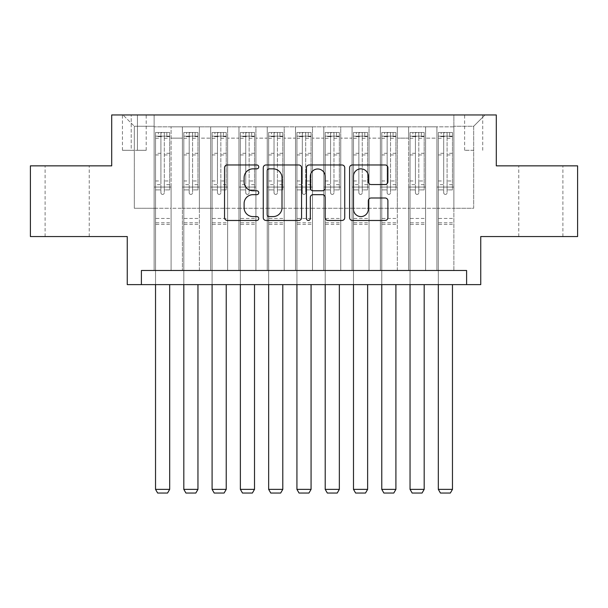 <?xml version="1.0" encoding="UTF-8"?>
<svg xmlns="http://www.w3.org/2000/svg" width="608" height="608" viewBox="0 0 608 608"><rect width="100%" height="100%" fill="white"/><g stroke="black" fill="none" stroke-linecap="round" stroke-linejoin="round"><path stroke-width="0.46" stroke-dasharray="3.04 2.28" d="M258.757 166.904A1.946 1.946 0 0 0 256.812 164.966L227.316 164.966A2.774 2.774 0 0 0 224.542 167.74L224.542 217.702A2.774 2.774 0 0 0 227.316 220.476L256.812 220.476A1.946 1.946 0 0 0 258.757 218.538A1.946 1.946 0 0 0 256.812 216.592L252.996 216.592A8.884 8.884 0 0 1 244.112 207.708L244.112 203.551A8.884 8.884 0 0 1 252.996 194.666L256.812 194.666A1.946 1.946 0 0 0 258.757 192.721A1.946 1.946 0 0 0 256.812 190.775L252.996 190.775A8.884 8.884 0 0 1 244.112 181.898L244.112 177.734A8.884 8.884 0 0 1 252.996 168.849L256.812 168.849A1.946 1.946 0 0 0 258.757 166.904M540.839 165.855L518.776 165.855L540.839 165.855M540.839 236.558L518.776 236.558L540.839 236.558M67.161 165.855L89.224 165.855L67.161 165.855M67.161 236.558L89.224 236.558L67.161 236.558M473.678 114.958L464.626 114.958L473.678 114.958M473.678 150.305L464.626 150.305L473.678 150.305M577.6 165.855L577.6 236.558L480.746 236.558L480.746 284.628L127.254 284.628L127.254 236.558L30.4 236.558L30.4 165.855L111.705 165.855L111.705 114.958L496.295 114.958L496.295 165.855L577.6 165.855M453.88 270.492L453.88 126.829L154.12 126.829L154.12 270.492L171.091 270.492L154.12 270.492L171.091 270.492L154.12 270.492L154.12 126.829L171.091 126.829L171.091 270.492L171.091 126.829L171.091 208.278L182.4 208.278L171.091 208.278L171.091 126.829L154.12 126.829L453.88 126.829L453.88 270.492L436.909 270.492L436.909 126.829L408.629 126.829L408.629 270.492L408.629 126.829L425.6 126.829L425.6 270.492L425.6 126.829L425.6 208.278L425.6 126.829L436.909 126.829L436.909 270.492L453.88 270.492L436.909 270.492L453.88 270.492L453.88 126.266L453.88 208.278L473.678 208.278L473.678 126.266L453.88 126.266L473.678 126.266L473.678 208.278L453.88 208.278L453.88 187.066L453.88 270.492M408.629 270.492L425.6 270.492L408.629 270.492L425.6 270.492L408.629 270.492L408.629 187.066L408.629 208.278L397.32 208.278L397.32 138.145L397.32 208.278L408.629 208.278L408.629 138.145L408.629 208.278L436.909 208.278L425.6 208.278L425.6 187.066L425.6 208.278L408.629 208.278L408.629 187.066L425.6 187.066L425.6 270.492L425.6 187.066L408.629 187.066L408.629 270.492M397.32 270.492L397.32 126.829L380.357 126.829L380.357 270.492L380.357 126.829L397.32 126.829L397.32 270.492L380.357 270.492L397.32 270.492L380.357 270.492L397.32 270.492L397.32 187.066L397.32 270.492M369.041 270.492L369.041 126.829L352.078 126.829L352.078 270.492L352.078 126.829L369.041 126.829L369.041 270.492L352.078 270.492L369.041 270.492L352.078 270.492L369.041 270.492L369.041 138.145L369.041 208.278L380.357 208.278L369.041 208.278L369.041 187.066L369.041 270.492M340.761 270.492L340.761 126.829L323.798 126.829L323.798 270.492L323.798 126.829L340.761 126.829L340.761 270.492L323.798 270.492L340.761 270.492L323.798 270.492L340.761 270.492L340.761 138.145L340.761 208.278L352.078 208.278L340.761 208.278L340.761 187.066L340.761 270.492M312.482 270.492L312.482 126.829L295.518 126.829L295.518 270.492L295.518 126.829L312.482 126.829L312.482 270.492L295.518 270.492L312.482 270.492L295.518 270.492L312.482 270.492L312.482 138.145L312.482 208.278L323.798 208.278L312.482 208.278L312.482 187.066L312.482 270.492M284.202 270.492L284.202 126.829L267.239 126.829L267.239 270.492L267.239 126.829L284.202 126.829L284.202 270.492L267.239 270.492L284.202 270.492L267.239 270.492L284.202 270.492L284.202 138.145L284.202 208.278L295.518 208.278L284.202 208.278L284.202 187.066L284.202 270.492M255.922 270.492L255.922 126.829L238.959 126.829L238.959 270.492L238.959 126.829L255.922 126.829L255.922 270.492L238.959 270.492L255.922 270.492L238.959 270.492L255.922 270.492L255.922 138.145L255.922 208.278L267.239 208.278L255.922 208.278L255.922 187.066L255.922 270.492M227.643 270.492L227.643 126.829L210.68 126.829L210.68 270.492L210.68 126.829L227.643 126.829L227.643 270.492L210.68 270.492L227.643 270.492L210.68 270.492L227.643 270.492L227.643 138.145L227.643 208.278L238.959 208.278L227.643 208.278L227.643 187.066L227.643 270.492M199.371 270.492L199.371 126.829L182.4 126.829L182.4 270.492L182.4 126.829L199.371 126.829L199.371 270.492L182.4 270.492L199.371 270.492L182.4 270.492L199.371 270.492L199.371 187.066L199.371 270.492M436.909 138.145L436.909 208.278L436.909 126.829L436.909 138.145L425.6 138.145L436.909 138.145M380.357 138.145L380.357 208.278L380.357 126.829L369.041 126.829L369.041 138.145L369.041 126.829L380.357 126.829L380.357 138.145L369.041 138.145L380.357 138.145M352.078 138.145L352.078 208.278L352.078 126.829L340.761 126.829L340.761 138.145L340.761 126.829L352.078 126.829L352.078 138.145L340.761 138.145L352.078 138.145M323.798 138.145L323.798 208.278L323.798 126.829L312.482 126.829L312.482 138.145L312.482 126.829L323.798 126.829L323.798 138.145L312.482 138.145L323.798 138.145M295.518 138.145L295.518 208.278L295.518 126.829L284.202 126.829L284.202 138.145L284.202 126.829L295.518 126.829L295.518 138.145L284.202 138.145L295.518 138.145M267.239 138.145L267.239 208.278L267.239 126.829L255.922 126.829L255.922 138.145L255.922 126.829L267.239 126.829L267.239 138.145L255.922 138.145L267.239 138.145M238.959 138.145L238.959 208.278L238.959 126.829L227.643 126.829L227.643 138.145L227.643 126.829L238.959 126.829L238.959 138.145L227.643 138.145L238.959 138.145M199.371 138.145L199.371 208.278L199.371 126.829L199.371 138.145L210.68 138.145L210.68 208.278L199.371 208.278L210.68 208.278L210.68 126.829L199.371 126.829L210.68 126.829L210.68 138.145L199.371 138.145M141.398 284.628L141.398 270.492L141.398 284.628L141.398 270.492L466.602 270.492L141.398 270.492L466.602 270.492L466.602 284.628M131.214 114.958L122.451 114.958L131.214 114.958L131.214 150.305L122.451 150.305L137.438 150.305L131.214 150.305L131.214 114.958M137.438 114.958L146.201 114.958L137.438 114.958L137.438 150.305L146.201 150.305L137.438 150.305L137.438 114.958M453.88 114.958L154.12 114.958L484.986 114.958L453.88 114.958L453.88 126.829L453.88 114.958M154.12 114.958L123.014 114.958L154.12 114.958L154.12 208.278L134.322 208.278L134.322 126.266L154.12 126.266L134.322 126.266L123.014 114.958L134.322 126.266L134.322 208.278L154.12 208.278L154.12 114.958M182.4 138.145L182.4 208.278L182.4 126.829L171.091 126.829L182.4 126.829L182.4 138.145L171.091 138.145L182.4 138.145M408.629 126.829L397.32 126.829L397.32 138.145L397.32 126.829L408.629 126.829L408.629 138.145L408.629 126.829M380.357 208.278L397.32 208.278L380.357 208.278L380.357 187.066L380.357 208.278M352.078 208.278L369.041 208.278L352.078 208.278L352.078 187.066L352.078 208.278M323.798 208.278L340.761 208.278L323.798 208.278L323.798 187.066L323.798 208.278M295.518 208.278L312.482 208.278L295.518 208.278L295.518 187.066L295.518 208.278M267.239 208.278L284.202 208.278L267.239 208.278L267.239 187.066L267.239 208.278M238.959 208.278L255.922 208.278L238.959 208.278L238.959 187.066L238.959 208.278M210.68 208.278L227.643 208.278L210.68 208.278L210.68 187.066L210.68 208.278M182.4 208.278L199.371 208.278L199.371 187.066L199.371 208.278L182.4 208.278L182.4 187.066L199.371 187.066L182.4 187.066L182.4 270.492L182.4 208.278M154.12 208.278L171.091 208.278L171.091 187.066L171.091 270.492L171.091 187.066L171.091 208.278L154.12 208.278L154.12 187.066L171.091 187.066L154.12 187.066L154.12 270.492L154.12 208.278M436.909 208.278L453.88 208.278L436.909 208.278L436.909 187.066L436.909 208.278M154.12 187.066L171.091 187.066L154.12 187.066M182.4 187.066L199.371 187.066L182.4 187.066M210.68 187.066L227.643 187.066L210.68 187.066L210.68 270.492L210.68 187.066L227.643 187.066L210.68 187.066M238.959 187.066L255.922 187.066L238.959 187.066L238.959 270.492L238.959 187.066L255.922 187.066L238.959 187.066M267.239 187.066L284.202 187.066L267.239 187.066L267.239 270.492L267.239 187.066L284.202 187.066L267.239 187.066M295.518 187.066L312.482 187.066L295.518 187.066L295.518 270.492L295.518 187.066L312.482 187.066L295.518 187.066M323.798 187.066L340.761 187.066L323.798 187.066L323.798 270.492L323.798 187.066L340.761 187.066L323.798 187.066M352.078 187.066L369.041 187.066L352.078 187.066L352.078 270.492L352.078 187.066L369.041 187.066L352.078 187.066M380.357 187.066L397.32 187.066L380.357 187.066L380.357 270.492L380.357 187.066L397.32 187.066L380.357 187.066M408.629 187.066L425.6 187.066L408.629 187.066M436.909 187.066L453.88 187.066L436.909 187.066L436.909 270.492L436.909 187.066L453.88 187.066L436.909 187.066M484.986 114.958L473.678 126.266L484.986 114.958M301.568 217.702L301.568 167.74A2.774 2.774 0 0 0 298.794 164.966L266.038 164.966A2.774 2.774 0 0 0 263.264 167.74L263.264 217.702A2.774 2.774 0 0 0 266.038 220.476L298.794 220.476A2.774 2.774 0 0 0 301.568 217.702M269.093 168.849A1.946 1.946 0 0 0 267.155 170.795L267.155 214.647A1.946 1.946 0 0 0 269.093 216.592L273.121 216.592A8.884 8.884 0 0 0 282.006 207.708L282.006 177.734A8.884 8.884 0 0 0 273.121 168.849L269.093 168.849M309.206 164.966L341.962 164.966A2.774 2.774 0 0 1 344.736 167.74L344.736 217.702A2.774 2.774 0 0 1 341.962 220.476L327.94 220.476A2.774 2.774 0 0 1 325.166 217.702L325.166 197.44A2.774 2.774 0 0 0 322.392 194.666L313.09 194.666A2.774 2.774 0 0 0 310.316 197.44L310.316 218.538A1.946 1.946 0 0 1 308.37 220.476A1.946 1.946 0 0 1 306.432 218.538L306.432 167.74A2.774 2.774 0 0 1 309.206 164.966M325.166 176.411A7.425 7.425 0 0 0 317.741 168.986A7.425 7.425 0 0 0 310.316 176.411L310.316 188.001A2.774 2.774 0 0 0 313.09 190.775L322.392 190.775A2.774 2.774 0 0 0 325.166 188.001L325.166 176.411M371.108 184.536L385.122 184.536A2.774 2.774 0 0 0 387.896 181.754L387.896 167.74A2.774 2.774 0 0 0 385.122 164.966L352.366 164.966A2.774 2.774 0 0 0 349.592 167.74L349.592 217.702A2.774 2.774 0 0 0 352.366 220.476L385.122 220.476A2.774 2.774 0 0 0 387.896 217.702L387.896 200.769A2.774 2.774 0 0 0 385.122 197.995L371.108 197.995A2.774 2.774 0 0 0 368.326 200.769L368.326 209.167A7.425 7.425 0 0 1 360.901 216.592A7.425 7.425 0 0 1 353.476 209.167L353.476 176.274A7.425 7.425 0 0 1 360.901 168.849A7.425 7.425 0 0 1 368.326 176.274L368.326 181.754A2.774 2.774 0 0 0 371.108 184.536M160.907 192.721A1.695 1.695 90 0 0 162.602 194.416A1.695 1.695 -90 0 1 160.907 192.721L160.907 189.886L160.907 192.721M166.843 132.491L166.843 136.162L169.678 136.169L169.678 132.491L155.534 132.491L155.534 489.372L169.678 489.372L169.678 284.628M155.534 132.491L155.534 284.628M169.678 136.169L169.678 189.886L164.304 189.886L164.304 192.721A1.695 1.695 -90 0 1 162.602 194.416A1.695 1.695 90 0 0 164.304 192.721L164.304 180.979L169.678 180.979M169.678 132.491L169.678 189.886L164.304 189.886L164.304 132.84L160.907 132.84L160.907 184.657L155.534 184.657M166.843 136.162L158.361 136.162L158.361 132.491M155.534 136.169L158.361 136.162M155.534 180.979L160.907 180.979L160.907 189.886L160.907 184.657M160.907 180.979L160.907 136.906C162.04 135.918 163.164 135.918 164.304 136.906L164.304 180.979M169.602 132.491L155.602 132.491L169.602 132.491M155.602 136.162L169.602 136.162L155.602 136.162M169.678 224.398L155.534 224.398M155.534 489.372L157.654 493.042L167.557 493.042L169.678 489.372M164.304 136.906L164.304 132.84M160.907 136.906L160.907 132.84L160.907 136.906M189.187 192.721A1.695 1.695 89.9 0 0 190.882 194.416A1.695 1.695 -90.1 0 1 189.187 192.721L189.187 189.886L189.187 192.721M195.122 132.491L195.122 136.162L197.957 136.169L197.957 132.491L183.814 132.491L183.814 489.372L197.957 489.372L197.957 284.628M183.814 132.491L183.814 284.628M197.957 136.169L197.957 189.886L192.584 189.886L192.584 192.721A1.695 1.695 -90.1 0 1 190.882 194.416A1.695 1.695 89.9 0 0 192.584 192.721L192.584 180.979L197.957 180.979M197.957 132.491L197.957 189.886L192.584 189.886L192.584 132.84L189.187 132.84L189.187 184.657L183.814 184.657M195.122 136.162L186.641 136.162L186.641 132.491M183.814 136.169L186.641 136.162M183.814 180.979L189.187 180.979L189.187 189.886L189.187 184.657M189.187 180.979L189.187 136.906C190.319 135.918 191.444 135.918 192.584 136.906L192.584 180.979M197.881 132.491L183.882 132.491L197.881 132.491M183.882 136.162L197.881 136.162L183.882 136.162M197.957 224.398L183.814 224.398M183.814 489.372L185.934 493.042L195.829 493.042L197.957 489.372M192.584 136.906L192.584 132.84M189.187 136.906L189.187 132.84L189.187 136.906M217.466 192.721A1.695 1.695 89.9 0 0 219.161 194.416A1.695 1.695 -90.1 0 1 217.466 192.721L217.466 189.886L217.466 192.721M223.402 132.491L223.402 136.162L226.229 136.169L226.229 132.491L212.093 132.491L212.093 489.372L226.229 489.372L226.229 284.628M212.093 132.491L212.093 284.628M226.229 136.169L226.229 189.886L220.856 189.886L220.856 192.721A1.695 1.695 -90.1 0 1 219.161 194.416A1.695 1.695 89.9 0 0 220.856 192.721L220.856 180.979L226.229 180.979M226.229 132.491L226.229 189.886L220.856 189.886L220.856 132.84L217.466 132.84L217.466 184.657L212.093 184.657M223.402 136.162L214.92 136.162L214.92 132.491M212.093 136.169L214.92 136.162M212.093 180.979L217.466 180.979L217.466 189.886L217.466 184.657M217.466 180.979L217.466 136.906C218.591 135.918 219.724 135.918 220.856 136.906L220.856 180.979M226.161 132.491L212.162 132.491L226.161 132.491M212.162 136.162L226.161 136.162L212.162 136.162M226.229 224.398L212.093 224.398M212.093 489.372L214.214 493.042L224.109 493.042L226.229 489.372M220.856 136.906L220.856 132.84M217.466 136.906L217.466 132.84L217.466 136.906M245.746 192.721A1.695 1.695 89.9 0 0 247.441 194.416A1.695 1.695 -90.1 0 1 245.746 192.721L245.746 189.886L245.746 192.721M251.682 132.491L251.682 136.162L254.509 136.169L254.509 132.491L240.373 132.491L240.373 489.372L254.509 489.372L254.509 284.628M240.373 132.491L240.373 284.628M254.509 136.169L254.509 189.886L249.136 189.886L249.136 192.721A1.695 1.695 -90.1 0 1 247.441 194.416A1.695 1.695 89.9 0 0 249.136 192.721L249.136 180.979L254.509 180.979M254.509 132.491L254.509 189.886L249.136 189.886L249.136 132.84L245.746 132.84L245.746 184.657L240.373 184.657M251.682 136.162L243.2 136.162L243.2 132.491M240.373 136.169L243.2 136.162M240.373 180.979L245.746 180.979L245.746 189.886L245.746 184.657M245.746 180.979L245.746 136.906C246.871 135.918 248.003 135.918 249.136 136.906L249.136 180.979M254.44 132.491L240.441 132.491L254.44 132.491M240.441 136.162L254.44 136.162L240.441 136.162M254.509 224.398L240.373 224.398M240.373 489.372L242.493 493.042L252.388 493.042L254.509 489.372M249.136 136.906L249.136 132.84M245.746 136.906L245.746 132.84L245.746 136.906M274.026 192.721A1.695 1.695 89.9 0 0 275.72 194.416A1.695 1.695 -90.1 0 1 274.026 192.721L274.026 189.886L274.026 192.721M279.961 132.491L279.961 136.162L282.788 136.169L282.788 132.491L268.652 132.491L268.652 489.372L282.788 489.372L282.788 284.628M268.652 132.491L268.652 284.628M282.788 136.169L282.788 189.886L277.415 189.886L277.415 192.721A1.695 1.695 -90.1 0 1 275.72 194.416A1.695 1.695 89.9 0 0 277.415 192.721L277.415 180.979L282.788 180.979M282.788 132.491L282.788 189.886L277.415 189.886L277.415 132.84L274.026 132.84L274.026 184.657L268.652 184.657M279.961 136.162L271.48 136.162L271.48 132.491M268.652 136.169L271.48 136.162M268.652 180.979L274.026 180.979L274.026 189.886L274.026 184.657M274.026 180.979L274.026 136.906C275.15 135.918 276.283 135.918 277.415 136.906L277.415 180.979M282.72 132.491L268.721 132.491L282.72 132.491M268.721 136.162L282.72 136.162L268.721 136.162M282.788 224.398L268.652 224.398M268.652 489.372L270.773 493.042L280.668 493.042L282.788 489.372M277.415 136.906L277.415 132.84M274.026 136.906L274.026 132.84L274.026 136.906M302.305 192.721A1.695 1.695 89.9 0 0 304 194.416A1.695 1.695 -90.1 0 1 302.305 192.721L302.305 189.886L302.305 192.721M308.241 132.491L308.241 136.162L311.068 136.169L311.068 132.491L296.932 132.491L296.932 489.372L311.068 489.372L311.068 284.628M296.932 132.491L296.932 284.628M311.068 136.169L311.068 189.886L305.695 189.886L305.695 192.721A1.695 1.695 -90.1 0 1 304 194.416A1.695 1.695 89.9 0 0 305.695 192.721L305.695 180.979L311.068 180.979M311.068 132.491L311.068 189.886L305.695 189.886L305.695 132.84L302.305 132.84L302.305 184.657L296.932 184.657M308.241 136.162L299.759 136.162L299.759 132.491M296.932 136.169L299.759 136.162M296.932 180.979L302.305 180.979L302.305 189.886L302.305 184.657M302.305 180.979L302.305 136.906C303.43 135.918 304.562 135.918 305.695 136.906L305.695 180.979M311 132.491L297 132.491L311 132.491M297 136.162L311 136.162L297 136.162M311.068 224.398L296.932 224.398M296.932 489.372L299.052 493.042L308.948 493.042L311.068 489.372M305.695 136.906L305.695 132.84M302.305 136.906L302.305 132.84L302.305 136.906M330.585 192.721A1.695 1.695 89.9 0 0 332.28 194.416A1.695 1.695 -90.1 0 1 330.585 192.721L330.585 189.886L330.585 192.721M336.52 132.491L336.52 136.162L339.348 136.169L339.348 132.491L325.212 132.491L325.212 489.372L339.348 489.372L339.348 284.628M325.212 132.491L325.212 284.628M339.348 136.169L339.348 189.886L333.974 189.886L333.974 192.721A1.695 1.695 -90.1 0 1 332.28 194.416A1.695 1.695 89.9 0 0 333.974 192.721L333.974 180.979L339.348 180.979M339.348 132.491L339.348 189.886L333.974 189.886L333.974 132.84L330.585 132.84L330.585 184.657L325.212 184.657M336.52 136.162L328.039 136.162L328.039 132.491M325.212 136.169L328.039 136.162M325.212 180.979L330.585 180.979L330.585 189.886L330.585 184.657M330.585 180.979L330.585 136.906C331.71 135.918 332.842 135.918 333.974 136.906L333.974 180.979M339.279 132.491L325.28 132.491L339.279 132.491M325.28 136.162L339.279 136.162L325.28 136.162M339.348 224.398L325.212 224.398M325.212 489.372L327.332 493.042L337.227 493.042L339.348 489.372M333.974 136.906L333.974 132.84M330.585 136.906L330.585 132.84L330.585 136.906M358.864 192.721A1.695 1.695 89.9 0 0 360.559 194.416A1.695 1.695 -90.1 0 1 358.864 192.721L358.864 189.886L358.864 192.721M364.8 132.491L364.8 136.162L367.627 136.169L367.627 132.491L353.491 132.491L353.491 489.372L367.627 489.372L367.627 284.628M353.491 132.491L353.491 284.628M367.627 136.169L367.627 189.886L362.254 189.886L362.254 192.721A1.695 1.695 -90.1 0 1 360.559 194.416A1.695 1.695 89.9 0 0 362.254 192.721L362.254 180.979L367.627 180.979M367.627 132.491L367.627 189.886L362.254 189.886L362.254 132.84L358.864 132.84L358.864 184.657L353.491 184.657M364.8 136.162L356.318 136.162L356.318 132.491M353.491 136.169L356.318 136.162M353.491 180.979L358.864 180.979L358.864 189.886L358.864 184.657M358.864 180.979L358.864 136.906C359.989 135.918 361.122 135.918 362.254 136.906L362.254 180.979M367.559 132.491L353.56 132.491L367.559 132.491M353.56 136.162L367.559 136.162L353.56 136.162M367.627 224.398L353.491 224.398M353.491 489.372L355.612 493.042L365.507 493.042L367.627 489.372M362.254 136.906L362.254 132.84M358.864 136.906L358.864 132.84L358.864 136.906M387.144 192.721A1.695 1.695 89.9 0 0 388.839 194.416A1.695 1.695 -90.1 0 1 387.144 192.721L387.144 189.886L387.144 192.721M393.08 132.491L393.08 136.162L395.907 136.169L395.907 132.491L381.771 132.491L381.771 489.372L395.907 489.372L395.907 284.628M381.771 132.491L381.771 284.628M395.907 136.169L395.907 189.886L390.534 189.886L390.534 192.721A1.695 1.695 -90.1 0 1 388.839 194.416A1.695 1.695 89.9 0 0 390.534 192.721L390.534 180.979L395.907 180.979M395.907 132.491L395.907 189.886L390.534 189.886L390.534 132.84L387.144 132.84L387.144 184.657L381.771 184.657M393.08 136.162L384.598 136.162L384.598 132.491M381.771 136.169L384.598 136.162M381.771 180.979L387.144 180.979L387.144 189.886L387.144 184.657M387.144 180.979L387.144 136.906C388.269 135.918 389.401 135.918 390.534 136.906L390.534 180.979M395.838 132.491L381.839 132.491L395.838 132.491M381.839 136.162L395.838 136.162L381.839 136.162M395.907 224.398L381.771 224.398M381.771 489.372L383.891 493.042L393.786 493.042L395.907 489.372M390.534 136.906L390.534 132.84M387.144 136.906L387.144 132.84L387.144 136.906M415.416 192.721A1.695 1.695 89.9 0 0 417.118 194.416A1.695 1.695 -90.1 0 1 415.416 192.721L415.416 189.886L415.416 192.721M421.359 132.491L421.359 136.162L424.186 136.169L424.186 132.491L410.043 132.491L410.043 489.372L424.186 489.372L424.186 284.628M410.043 132.491L410.043 284.628M424.186 136.169L424.186 189.886L418.813 189.886L418.813 192.721A1.695 1.695 -90.1 0 1 417.118 194.416A1.695 1.695 89.9 0 0 418.813 192.721L418.813 180.979L424.186 180.979M424.186 132.491L424.186 189.886L418.813 189.886L418.813 132.84L415.416 132.84L415.416 184.657L410.043 184.657M421.359 136.162L412.878 136.162L412.878 132.491M410.043 136.169L412.878 136.162M410.043 180.979L415.416 180.979L415.416 189.886L415.416 184.657M415.416 180.979L415.416 136.906C416.548 135.918 417.681 135.918 418.813 136.906L418.813 180.979M424.118 132.491L410.119 132.491L424.118 132.491M410.119 136.162L424.118 136.162L410.119 136.162M424.186 224.398L410.043 224.398M410.043 489.372L412.171 493.042L422.066 493.042L424.186 489.372M418.813 136.906L418.813 132.84M415.416 136.906L415.416 132.84L415.416 136.906M443.696 192.721A1.695 1.695 89.9 0 0 445.398 194.416A1.695 1.695 -90.1 0 1 443.696 192.721L443.696 189.886L443.696 192.721M449.639 132.491L449.639 136.162L452.466 136.169L452.466 132.491L438.322 132.491L438.322 489.372L452.466 489.372L452.466 284.628M438.322 132.491L438.322 284.628M452.466 136.169L452.466 189.886L447.093 189.886L447.093 192.721A1.695 1.695 -90.1 0 1 445.398 194.416A1.695 1.695 89.9 0 0 447.093 192.721L447.093 180.979L452.466 180.979M452.466 132.491L452.466 189.886L447.093 189.886L447.093 132.84L443.696 132.84L443.696 184.657L438.322 184.657M449.639 136.162L441.157 136.162L441.157 132.491M438.322 136.169L441.157 136.162M438.322 180.979L443.696 180.979L443.696 189.886L443.696 184.657M443.696 180.979L443.696 136.906C444.828 135.918 445.96 135.918 447.093 136.906L447.093 180.979M452.398 132.491L438.398 132.491L452.398 132.491M438.398 136.162L452.398 136.162L438.398 136.162M452.466 224.398L438.322 224.398M438.322 489.372L440.443 493.042L450.346 493.042L452.466 489.372M447.093 136.906L447.093 132.84M443.696 136.906L443.696 132.84L443.696 136.906M408.629 138.145L397.32 138.145L408.629 138.145M160.907 189.886L155.534 189.886L160.907 189.886M169.678 218.454L155.534 218.454M169.678 184.657L164.304 184.657M160.907 153.307L155.534 153.307M169.678 153.307L164.304 153.307M155.534 154.956L160.907 154.956M164.304 154.956L169.678 154.956M160.907 136.618L155.534 136.618M155.534 138.267L160.907 138.267M169.678 136.618L164.304 136.618M164.304 138.267L169.678 138.267M169.678 222.802L155.534 222.802M189.187 189.886L183.814 189.886L189.187 189.886M197.957 218.454L183.814 218.454M197.957 184.657L192.584 184.657M189.187 153.307L183.814 153.307M197.957 153.307L192.584 153.307M183.814 154.956L189.187 154.956M192.584 154.956L197.957 154.956M189.187 136.618L183.814 136.618M183.814 138.267L189.187 138.267M197.957 136.618L192.584 136.618M192.584 138.267L197.957 138.267M197.957 222.802L183.814 222.802M217.466 189.886L212.093 189.886L217.466 189.886M226.229 218.454L212.093 218.454M226.229 184.657L220.856 184.657M217.466 153.307L212.093 153.307M226.229 153.307L220.856 153.307M212.093 154.956L217.466 154.956M220.856 154.956L226.229 154.956M217.466 136.618L212.093 136.618M212.093 138.267L217.466 138.267M226.229 136.618L220.856 136.618M220.856 138.267L226.229 138.267M226.229 222.802L212.093 222.802M245.746 189.886L240.373 189.886L245.746 189.886M254.509 218.454L240.373 218.454M254.509 184.657L249.136 184.657M245.746 153.307L240.373 153.307M254.509 153.307L249.136 153.307M240.373 154.956L245.746 154.956M249.136 154.956L254.509 154.956M245.746 136.618L240.373 136.618M240.373 138.267L245.746 138.267M254.509 136.618L249.136 136.618M249.136 138.267L254.509 138.267M254.509 222.802L240.373 222.802M274.026 189.886L268.652 189.886L274.026 189.886M282.788 218.454L268.652 218.454M282.788 184.657L277.415 184.657M274.026 153.307L268.652 153.307M282.788 153.307L277.415 153.307M268.652 154.956L274.026 154.956M277.415 154.956L282.788 154.956M274.026 136.618L268.652 136.618M268.652 138.267L274.026 138.267M282.788 136.618L277.415 136.618M277.415 138.267L282.788 138.267M282.788 222.802L268.652 222.802M302.305 189.886L296.932 189.886L302.305 189.886M311.068 218.454L296.932 218.454M311.068 184.657L305.695 184.657M302.305 153.307L296.932 153.307M311.068 153.307L305.695 153.307M296.932 154.956L302.305 154.956M305.695 154.956L311.068 154.956M302.305 136.618L296.932 136.618M296.932 138.267L302.305 138.267M311.068 136.618L305.695 136.618M305.695 138.267L311.068 138.267M311.068 222.802L296.932 222.802M330.585 189.886L325.212 189.886L330.585 189.886M339.348 218.454L325.212 218.454M339.348 184.657L333.974 184.657M330.585 153.307L325.212 153.307M339.348 153.307L333.974 153.307M325.212 154.956L330.585 154.956M333.974 154.956L339.348 154.956M330.585 136.618L325.212 136.618M325.212 138.267L330.585 138.267M339.348 136.618L333.974 136.618M333.974 138.267L339.348 138.267M339.348 222.802L325.212 222.802M358.864 189.886L353.491 189.886L358.864 189.886M367.627 218.454L353.491 218.454M367.627 184.657L362.254 184.657M358.864 153.307L353.491 153.307M367.627 153.307L362.254 153.307M353.491 154.956L358.864 154.956M362.254 154.956L367.627 154.956M358.864 136.618L353.491 136.618M353.491 138.267L358.864 138.267M367.627 136.618L362.254 136.618M362.254 138.267L367.627 138.267M367.627 222.802L353.491 222.802M387.144 189.886L381.771 189.886L387.144 189.886M395.907 218.454L381.771 218.454M395.907 184.657L390.534 184.657M387.144 153.307L381.771 153.307M395.907 153.307L390.534 153.307M381.771 154.956L387.144 154.956M390.534 154.956L395.907 154.956M387.144 136.618L381.771 136.618M381.771 138.267L387.144 138.267M395.907 136.618L390.534 136.618M390.534 138.267L395.907 138.267M395.907 222.802L381.771 222.802M415.416 189.886L410.043 189.886L415.416 189.886M424.186 218.454L410.043 218.454M424.186 184.657L418.813 184.657M415.416 153.307L410.043 153.307M424.186 153.307L418.813 153.307M410.043 154.956L415.416 154.956M418.813 154.956L424.186 154.956M415.416 136.618L410.043 136.618M410.043 138.267L415.416 138.267M424.186 136.618L418.813 136.618M418.813 138.267L424.186 138.267M424.186 222.802L410.043 222.802M443.696 189.886L438.322 189.886L443.696 189.886M452.466 218.454L438.322 218.454M452.466 184.657L447.093 184.657M443.696 153.307L438.322 153.307M452.466 153.307L447.093 153.307M438.322 154.956L443.696 154.956M447.093 154.956L452.466 154.956M443.696 136.618L438.322 136.618M438.322 138.267L443.696 138.267M452.466 136.618L447.093 136.618M447.093 138.267L452.466 138.267M452.466 222.802L438.322 222.802M518.776 236.558L518.776 165.855M45.106 236.558L45.106 165.855M464.626 150.305L464.626 114.958M122.451 150.305L122.451 114.958M146.201 150.305L146.201 114.958M482.722 150.305L482.722 114.958M89.224 236.558L89.224 165.855M562.894 236.558L562.894 165.855"/><path stroke-width="0.91" d="M258.757 166.904A1.946 1.946 0 0 0 256.812 164.966L227.316 164.966A2.774 2.774 0 0 0 224.542 167.74L224.542 217.702A2.774 2.774 0 0 0 227.316 220.476L256.812 220.476A1.946 1.946 0 0 0 258.757 218.538A1.946 1.946 0 0 0 256.812 216.592L252.996 216.592A8.884 8.884 0 0 1 244.112 207.708L244.112 203.551A8.884 8.884 0 0 1 252.996 194.666L256.812 194.666A1.946 1.946 0 0 0 258.757 192.721A1.946 1.946 0 0 0 256.812 190.775L252.996 190.775A8.884 8.884 0 0 1 244.112 181.898L244.112 177.734A8.884 8.884 0 0 1 252.996 168.849L256.812 168.849A1.946 1.946 0 0 0 258.757 166.904M385.122 184.536A2.774 2.774 0 0 0 387.896 181.754L387.896 167.74A2.774 2.774 0 0 0 385.122 164.966L352.366 164.966A2.774 2.774 0 0 0 349.592 167.74L349.592 217.702A2.774 2.774 0 0 0 352.366 220.476L385.122 220.476A2.774 2.774 0 0 0 387.896 217.702L387.896 200.769A2.774 2.774 0 0 0 385.122 197.995L371.108 197.995A2.774 2.774 0 0 0 368.326 200.769L368.326 209.167A7.425 7.425 0 0 1 360.901 216.592A7.425 7.425 0 0 1 353.476 209.167L353.476 176.274A7.425 7.425 0 0 1 360.901 168.849A7.425 7.425 0 0 1 368.326 176.274L368.326 181.754A2.774 2.774 0 0 0 371.108 184.536L385.122 184.536M466.602 284.628L480.746 284.628L480.746 236.558L577.6 236.558L577.6 165.855L496.295 165.855L496.295 114.958L111.705 114.958L111.705 165.855L30.4 165.855L30.4 236.558L127.254 236.558L127.254 284.628L466.602 284.628L466.602 270.492L141.398 270.492L141.398 284.628M301.568 167.74A2.774 2.774 0 0 0 298.794 164.966L266.038 164.966A2.774 2.774 0 0 0 263.264 167.74L263.264 217.702A2.774 2.774 0 0 0 266.038 220.476L298.794 220.476A2.774 2.774 0 0 0 301.568 217.702L301.568 167.74M309.206 164.966L341.962 164.966A2.774 2.774 0 0 1 344.736 167.74L344.736 217.702A2.774 2.774 0 0 1 341.962 220.476L327.94 220.476A2.774 2.774 0 0 1 325.166 217.702L325.166 197.44A2.774 2.774 0 0 0 322.392 194.666L313.09 194.666A2.774 2.774 0 0 0 310.316 197.44L310.316 218.538A1.946 1.946 0 0 1 308.37 220.476A1.946 1.946 0 0 1 306.432 218.538L306.432 167.74A2.774 2.774 0 0 1 309.206 164.966M269.093 168.849A1.946 1.946 0 0 0 267.155 170.795L267.155 214.647A1.946 1.946 0 0 0 269.093 216.592L273.121 216.592A8.884 8.884 0 0 0 282.006 207.708L282.006 177.734A8.884 8.884 0 0 0 273.121 168.849L269.093 168.849M325.166 176.411A7.425 7.425 0 0 0 317.741 168.986A7.425 7.425 0 0 0 310.316 176.411L310.316 188.001A2.774 2.774 0 0 0 313.09 190.775L322.392 190.775A2.774 2.774 0 0 0 325.166 188.001L325.166 176.411M169.678 284.628L169.678 489.372L155.534 489.372L155.534 284.628M169.678 489.372L167.557 493.042L157.654 493.042L155.534 489.372M197.957 284.628L197.957 489.372L183.814 489.372L183.814 284.628M197.957 489.372L195.829 493.042L185.934 493.042L183.814 489.372M226.229 284.628L226.229 489.372L212.093 489.372L212.093 284.628M226.229 489.372L224.109 493.042L214.214 493.042L212.093 489.372M254.509 284.628L254.509 489.372L240.373 489.372L240.373 284.628M254.509 489.372L252.388 493.042L242.493 493.042L240.373 489.372M282.788 284.628L282.788 489.372L268.652 489.372L268.652 284.628M282.788 489.372L280.668 493.042L270.773 493.042L268.652 489.372M311.068 284.628L311.068 489.372L296.932 489.372L296.932 284.628M311.068 489.372L308.948 493.042L299.052 493.042L296.932 489.372M339.348 284.628L339.348 489.372L325.212 489.372L325.212 284.628M339.348 489.372L337.227 493.042L327.332 493.042L325.212 489.372M367.627 284.628L367.627 489.372L353.491 489.372L353.491 284.628M367.627 489.372L365.507 493.042L355.612 493.042L353.491 489.372M395.907 284.628L395.907 489.372L381.771 489.372L381.771 284.628M395.907 489.372L393.786 493.042L383.891 493.042L381.771 489.372M424.186 284.628L424.186 489.372L410.043 489.372L410.043 284.628M424.186 489.372L422.066 493.042L412.171 493.042L410.043 489.372M452.466 284.628L452.466 489.372L438.322 489.372L438.322 284.628M452.466 489.372L450.346 493.042L440.443 493.042L438.322 489.372"/></g></svg>
